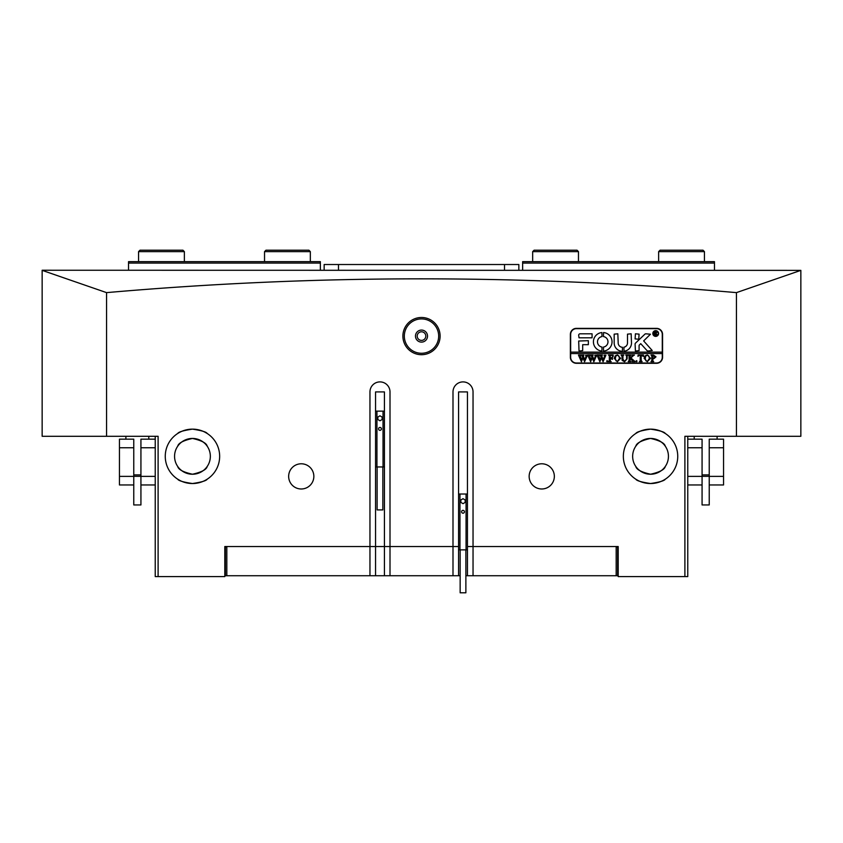 <?xml version="1.0" encoding="UTF-8"?>
<svg xmlns="http://www.w3.org/2000/svg" width="843" height="843" viewBox="0 0 843 843"><rect width="100%" height="100%" fill="white"/><g stroke="black" fill="none" stroke-linecap="round" stroke-linejoin="round"><path stroke-width="1.26" d="M425.799 336.094A4.299 4.299 0 0 1 421.5 340.393A4.299 4.299 0 0 1 417.201 336.094A4.299 4.299 0 0 1 421.5 331.794A4.299 4.299 0 0 1 425.799 336.094M440.109 336.094A18.609 18.609 0 0 1 421.5 354.703A18.609 18.609 0 0 1 402.891 336.094A18.609 18.609 0 0 1 421.5 317.484A18.609 18.609 0 0 1 440.109 336.094M404.324 336.094A17.176 17.176 0 0 0 421.5 353.27A17.176 17.176 0 0 0 438.676 336.094A17.176 17.176 0 0 0 421.5 318.917A17.176 17.176 0 0 0 404.324 336.094M415.483 336.094A6.017 6.017 0 0 0 421.5 342.11A6.017 6.017 0 0 0 427.517 336.094A6.017 6.017 0 0 0 421.5 330.077A6.017 6.017 0 0 0 415.483 336.094M653.715 483.355L650.543 483.534C659.532 482.185 664.442 480.742 665.285 479.193C664.432 480.742 659.521 482.196 650.543 483.534C641.555 482.185 636.634 480.742 635.801 479.193C636.623 480.742 641.544 482.185 650.543 483.534L644.79 482.923M642.292 482.259L640.079 481.448M638.162 480.563L636.096 479.382M665.285 479.193L664.126 479.899M664.063 479.941L662.935 480.552M662.672 480.679L660.891 481.49M657.582 482.607L656.244 482.934M623.346 456.337A27.197 27.197 0 0 0 650.543 483.534A27.197 27.197 0 0 0 677.74 456.337A27.197 27.197 0 0 0 650.543 429.14A27.197 27.197 0 0 0 623.346 456.337M458.571 391.921L467.454 391.921L458.571 391.921L458.571 546.527L390.003 546.527L390.003 575.727L460.152 575.727M195.629 483.355L192.457 483.534C201.445 482.185 206.366 480.742 207.199 479.193C206.356 480.742 201.435 482.196 192.457 483.534C183.468 482.185 178.558 480.742 177.715 479.193C178.547 480.742 183.458 482.185 192.457 483.534L186.703 482.923M184.206 482.259L181.993 481.448M180.075 480.563L177.715 479.193M207.199 479.193L206.04 479.899M205.987 479.941L204.86 480.552M204.596 480.679L202.805 481.49M199.496 482.607L198.158 482.934M165.26 456.337A27.197 27.197 0 0 0 192.457 483.534A27.197 27.197 0 0 0 219.654 456.337A27.197 27.197 0 0 0 192.457 429.14A27.197 27.197 0 0 0 165.26 456.337M390.003 575.727L369.961 575.727L369.961 546.527L390.003 546.527L224.807 546.527L226.525 546.527L224.807 547.665M375.546 391.921L384.429 391.921L375.546 391.921L375.546 575.727M288.654 476.379A12.592 12.592 0 0 0 301.257 488.982A12.592 12.592 0 0 0 313.849 476.379A12.592 12.592 0 0 0 301.257 463.787A12.592 12.592 0 0 0 288.654 476.379M529.151 476.379A12.592 12.592 0 0 0 541.743 488.982A12.592 12.592 0 0 0 554.346 476.379A12.592 12.592 0 0 0 541.743 463.787A12.592 12.592 0 0 0 529.151 476.379M192.457 438.444C183.342 440.51 178.421 443.091 177.715 446.2C178.431 443.091 183.352 440.499 192.457 438.444C201.572 440.51 206.493 443.091 207.199 446.2C206.503 443.102 201.593 440.51 192.457 438.444L189.538 438.687M184.09 440.52L186.967 439.308M650.543 438.444C641.418 440.51 636.507 443.091 635.801 446.2C636.518 443.091 641.428 440.499 650.543 438.444C659.658 440.51 664.579 443.091 665.285 446.2C664.59 443.102 659.679 440.51 650.543 438.444L647.614 438.687M642.176 440.52L645.053 439.308M189.285 429.329L192.457 429.14C183.468 430.488 178.558 431.943 177.715 433.481C178.568 431.932 183.479 430.488 192.457 429.14L198.21 429.761M177.789 433.439L178.874 432.775M178.937 432.744L180.065 432.132M180.328 431.995L182.109 431.184M185.418 430.067L186.756 429.74M647.371 429.329L650.543 429.14C641.555 430.488 636.634 431.943 635.801 433.481C636.644 431.932 641.565 430.488 650.543 429.14L656.297 429.761M636.086 433.302L636.96 432.775M637.013 432.744L638.14 432.132M638.404 431.995L640.195 431.184M643.504 430.067L644.842 429.74M800.85 270.361L42.15 270.245L42.15 436.295L106.566 436.295L106.566 292.626C211.772 283.427 316.747 278.833 421.5 278.833C526.896 278.864 631.881 283.459 736.434 292.626L736.434 436.295L800.85 436.295L800.85 270.361L736.434 292.626M189.401 473.966L186.514 473.218M185.797 472.944L184.006 472.112M181.898 470.784L180.212 469.382M192.457 474.23C183.342 472.175 178.421 469.593 177.715 466.474C178.41 469.583 183.321 472.164 192.457 474.23C201.582 472.175 206.493 469.583 207.199 466.474C206.482 469.593 201.572 472.175 192.457 474.23L195.386 473.998M200.824 472.154L197.947 473.376M174.564 456.337A17.893 17.893 0 0 0 192.457 474.23A17.893 17.893 0 0 0 210.35 456.337A17.893 17.893 0 0 0 192.457 438.444A17.893 17.893 0 0 0 174.564 456.337M647.477 473.966L644.6 473.218M643.883 472.944L642.092 472.112M639.985 470.784L638.299 469.382M650.543 474.23C641.428 472.175 636.507 469.593 635.801 466.474C636.497 469.583 641.407 472.164 650.543 474.23C659.658 472.175 664.579 469.583 665.285 466.474C664.569 469.593 659.647 472.175 650.543 474.23L653.462 473.998M658.91 472.154L656.033 473.376M632.65 456.337A17.893 17.893 0 0 0 650.543 474.23A17.893 17.893 0 0 0 668.436 456.337A17.893 17.893 0 0 0 650.543 438.444A17.893 17.893 0 0 0 632.65 456.337M653.599 438.708L656.486 439.466M657.203 439.73L658.994 440.573M661.102 441.89L662.788 443.292M618.193 547.665L616.475 546.527L618.193 546.527L618.193 576.591L684.895 576.591L684.895 436.295L736.434 436.295M656.549 328.359L576.391 328.359A6.017 6.017 0 0 0 570.374 334.376L570.374 357.284A6.017 6.017 0 0 0 576.391 363.291L656.549 363.291A6.017 6.017 0 0 0 662.566 357.284L662.566 334.376A6.017 6.017 0 0 0 656.549 328.359M106.566 436.295L158.105 436.295L158.105 576.591L224.807 576.591L224.807 546.527M369.961 546.527L369.961 391.921A10.021 10.021 0 0 1 379.982 381.9A10.021 10.021 0 0 1 390.003 391.921L390.003 546.527M618.193 546.527L473.039 546.527L473.039 391.921A10.021 10.021 0 0 0 463.018 381.9A10.021 10.021 0 0 0 452.997 391.921L452.997 575.727M473.039 546.527L467.454 546.527L473.039 546.527L473.039 575.727L616.18 575.727L616.18 546.527M195.523 438.708L198.4 439.466M199.117 439.73L200.908 440.573M203.015 441.89L204.701 443.292M687.762 436.295L687.762 576.591L684.895 576.591M106.566 292.626L42.15 270.361M158.105 576.591L155.238 576.591L155.238 436.295M658.794 430.425L661.007 431.237M662.925 432.122L665.285 433.481M650.543 429.14C659.532 430.488 664.442 431.943 665.285 433.481C664.453 431.943 659.542 430.499 650.543 429.14M200.708 430.425L202.921 431.237M204.838 432.122L206.904 433.291M192.457 429.14C201.445 430.488 206.366 431.943 207.199 433.481C206.377 431.943 201.456 430.499 192.457 429.14M384.429 391.921L384.429 575.727M467.454 391.921L467.454 575.727L473.039 575.727M714.464 261.657L714.464 263.09L522.639 263.09L522.639 261.657L714.464 261.657M714.464 270.245L714.464 263.09M522.639 270.245L522.639 263.09M128.536 270.245L128.536 261.657L320.361 261.657L320.361 263.09L128.536 263.09M320.361 270.245L320.361 263.09M324.155 270.245L324.155 264.523L518.845 264.523L518.845 270.245M465.873 575.727L467.454 575.727M452.997 546.527L458.571 546.527L458.571 575.727M226.82 546.527L226.82 575.727L369.961 575.727M226.82 575.727L224.807 575.727M618.193 575.727L616.18 575.727M617.613 547.665L617.613 575.727M225.387 575.727L225.387 547.665M140.929 504.946L140.929 447.749L155.238 447.749M119.453 476.379L119.453 447.749L133.763 447.749L133.763 484.967L119.453 484.967L119.453 476.379L133.763 476.379M119.453 447.749L119.453 439.161L133.763 439.161L133.763 447.749M140.929 476.379L155.238 476.379M140.929 484.967L155.238 484.967M140.929 447.749L140.929 439.161L155.238 439.161M687.762 439.161L702.071 439.161L702.071 476.379L687.762 476.379M723.547 447.749L723.547 476.379L709.237 476.379L709.237 439.161L723.547 439.161L723.547 447.749L709.237 447.749M723.547 476.379L723.547 484.967L709.237 484.967L709.237 476.379M702.071 447.749L687.762 447.749M702.071 476.379L702.071 484.967L687.762 484.967M140.929 476.316L133.763 476.316M133.763 474.883L140.929 474.883M140.897 504.946L133.763 504.946L133.763 484.967M709.237 484.967L709.237 504.946L702.071 504.946L702.071 484.967M709.237 476.316L702.071 476.316M702.071 474.883L709.237 474.883M658.267 333.512A2.582 2.582 0 0 0 655.696 330.941A2.582 2.582 0 0 0 653.114 333.512A2.582 2.582 0 0 0 655.696 336.094A2.582 2.582 0 0 0 658.267 333.512M652.83 333.512A2.866 2.866 0 0 0 655.696 336.378A2.866 2.866 0 0 0 658.562 333.512A2.866 2.866 0 0 0 655.696 330.656A2.866 2.866 0 0 0 652.83 333.512M652.25 350.551L643.652 340.909L650.448 334.228L645.854 333.807A1.433 1.433 0 0 0 644.874 334.197L635.527 343.112A1.433 1.433 0 0 0 635.085 344.155L635.422 350.983L639.089 350.635L639.089 345.619A0.864 0.864 0 0 1 639.352 344.998L640.743 343.67L646.95 350.509A1.433 1.433 0 0 0 648.004 350.983L652.25 350.551M612.039 341.815A9.305 9.305 0 0 0 603.535 332.553L603.462 336.578A5.3 5.3 0 0 1 603.462 347.063L603.535 351.088A9.305 9.305 0 0 0 612.039 341.815M626.518 355.461L625.738 355.061L628.024 355.061L627.203 355.556L627.108 358.897L624.568 361.731L622.134 360.372L621.986 356.241L621.07 355.061L623.809 355.061L623.009 355.504L622.893 359.15L624.61 361.457L626.644 358.939L626.518 355.461M632.977 355.978L630.922 357.969L635.148 361.647L632.155 361.647L632.334 360.604L630.027 358.349L630.09 361.131L630.943 361.647L628.204 361.647L629.12 360.456L629.057 355.567L628.204 355.061L630.943 355.061L630.027 356.241L630.027 358.233L632.471 355.862L632.008 355.061L634.4 355.061L632.977 355.978M636.528 361.731L635.98 361.183L636.528 360.635L637.076 361.183L636.528 361.731M637.993 356.452L638.077 355.061L643.472 355.061L643.567 356.452L641.186 355.335L641.186 360.456L642.103 361.647L639.363 361.647L640.174 361.194L640.28 355.335L638.815 355.398L637.993 356.452M644.115 358.328L645.18 355.809L647.382 354.966L650.522 358.307L647.298 361.731L644.115 358.328M570.658 353.554L662.282 353.554L662.282 352.121L570.658 352.121L570.658 357.284A5.722 5.722 0 0 0 576.391 363.006L656.549 363.006A5.722 5.722 0 0 0 662.282 357.284L662.282 353.554M656.002 356.842L653.936 358.623L652.809 358.507L652.935 361.236L653.715 361.647L650.975 361.647L651.892 360.456L651.765 355.461L650.975 355.061L653.399 355.061L656.002 356.842M614.21 358.328L615.274 355.809L617.476 354.966L620.606 358.307L617.392 361.731L614.21 358.328M613.114 356.515L611.733 355.335L610.279 355.335L610.279 358.17L612.471 357.253L612.471 359.36L610.279 358.444L610.332 361.131L611.196 361.647L608.446 361.647L609.363 360.456L609.299 355.567L608.446 355.061L613.198 355.061L613.114 356.515M607.171 361.731L606.623 361.183L607.171 360.635L607.719 361.183L607.171 361.731M603.967 355.24L605.906 355.24L603.061 361.731L601.438 357.811L599.879 361.731L596.939 355.061L599.362 355.061L598.72 355.662L600.258 360.182L601.164 357.063L599.889 355.061L602.429 355.061L601.733 355.683L603.209 360.119L604.684 355.651L603.967 355.24M594.726 355.24L596.665 355.24L593.83 361.731L592.197 357.811L590.637 361.731L587.697 355.061L590.132 355.061L589.489 355.662L591.027 360.182L591.934 357.063L590.648 355.061L593.198 355.061L592.503 355.683L593.967 360.119L595.453 355.651L594.726 355.24M585.495 355.24L587.434 355.24L584.589 361.731L582.956 357.811L581.407 361.731L578.467 355.061L580.89 355.061L580.247 355.662L581.786 360.182L582.692 357.063L581.407 355.061L583.957 355.061L583.261 355.683L584.736 360.119L586.212 355.651L585.495 355.24M662.282 352.121L662.282 334.376A5.722 5.722 0 0 0 656.549 328.654L576.391 328.654A5.722 5.722 0 0 0 570.658 334.376L570.658 352.121M592.071 337.811L592.071 333.807L580.11 333.807A1.433 1.433 0 0 0 578.677 335.229L579.025 337.811L592.071 337.811M582.692 344.682L588.351 344.682L588.351 340.677L578.677 341.025L579.025 350.983L582.692 350.635L582.692 344.682M622.429 347.263A4.299 4.299 0 0 1 618.193 342.964L617.835 333.807L614.178 334.155L614.178 342.964A8.304 8.304 0 0 0 622.429 351.268L622.429 347.263M601.997 336.578L601.923 332.553A9.305 9.305 0 0 0 593.419 341.815A9.305 9.305 0 0 0 601.923 351.088L601.997 347.063A5.3 5.3 0 0 1 601.997 336.578M635.422 333.807L635.085 338.897L638.741 339.244L639.089 334.144L635.422 333.807M627.498 342.964A4.299 4.299 0 0 1 623.915 347.2L624.01 351.225A8.304 8.304 0 0 0 631.502 342.964L631.154 333.807L627.498 334.144L627.498 342.964M656.655 334.313L657.445 334.956L656.592 334.956L655.148 333.47L655.58 334.956L654.273 334.956L654.273 331.805L656.76 332.585L655.98 333.364L656.655 334.313M655.148 332.026L655.285 333.343L656.244 332.627L655.148 332.026M652.809 355.43L652.809 358.254L653.631 358.349L654.906 356.905L652.809 355.43M648.762 355.904L647.287 355.24L645.875 355.894L645.211 358.296L645.896 360.793L647.298 361.457L649.416 358.433L648.762 355.904M618.846 355.904L617.382 355.24L615.97 355.894L615.306 358.296L615.991 360.793L617.382 361.457L619.51 358.433L618.846 355.904M382.848 466.959L382.848 509.91L377.127 509.91L377.127 466.959M378.56 428.887A1.433 1.433 0 0 0 379.982 430.32A1.433 1.433 0 0 0 381.415 428.887A1.433 1.433 0 0 0 379.982 427.454A1.433 1.433 0 0 0 378.56 428.887M375.546 466.959L384.429 466.959M375.546 411.131L376.937 411.131L376.937 466.959M379.982 415.81L377.843 417.053L377.843 419.529L379.982 420.773L382.132 419.529L382.132 417.053L379.982 415.81M376.937 411.131L383.038 411.131L383.038 466.959M383.038 411.131L384.429 411.131M465.873 549.857L465.873 592.798L460.152 592.798L460.152 549.857M461.585 511.775A1.433 1.433 0 0 0 463.018 513.208A1.433 1.433 0 0 0 464.44 511.775A1.433 1.433 0 0 0 463.018 510.342A1.433 1.433 0 0 0 461.585 511.775M458.571 549.857L467.454 549.857M458.571 494.019L459.962 494.019L459.962 549.857M463.018 498.698L460.868 499.941L460.868 502.417L463.018 503.661L465.157 502.417L465.157 499.941L463.018 498.698M459.962 494.019L466.063 494.019L466.063 549.857M466.063 494.019L467.454 494.019M532.66 251.636L534.093 250.202L577.034 250.202L578.467 251.636L532.66 251.636L532.66 261.657M264.533 251.636L265.966 250.202L308.907 250.202L310.34 251.636L264.533 251.636L264.533 261.657M658.636 251.636L660.069 250.202L703.009 250.202L704.442 251.636L658.636 251.636L658.636 261.657M138.558 251.636L139.991 250.202L182.931 250.202L184.364 251.636L138.558 251.636L138.558 261.657M338.475 264.523L338.475 270.245M504.525 264.523L504.525 270.245M148.8 436.295L148.8 439.161M125.892 436.295L125.892 439.161M694.2 436.295L694.2 439.161M717.108 436.295L717.108 439.161M578.467 251.636L578.467 261.657M310.34 251.636L310.34 261.657M704.442 251.636L704.442 261.657M184.364 251.636L184.364 261.657"/></g></svg>
